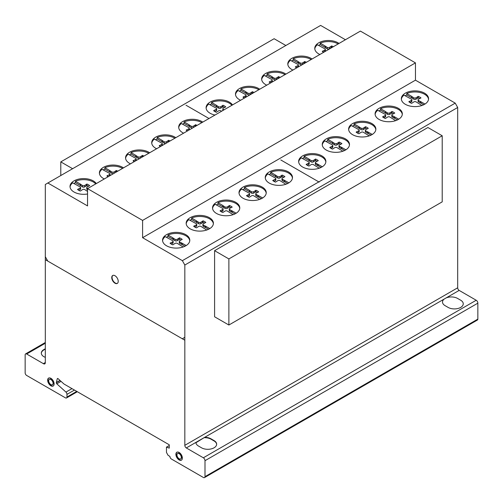 <?xml version="1.0" encoding="UTF-8"?>
<svg xmlns="http://www.w3.org/2000/svg" width="503" height="503" viewBox="0 0 503 503"><rect width="100%" height="100%" fill="white"/><g stroke="black" fill="none" stroke-linecap="round" stroke-linejoin="round"><path stroke-width="0.75" d="M72.526 168.656L60.794 161.884L60.794 175.428M60.794 161.884L274.122 38.725L285.849 45.496M228.878 258.926L228.878 325.02L442.206 201.86L442.206 135.766L427.915 127.517L214.592 250.683L228.878 258.926L442.206 135.766M228.878 325.02L214.592 316.777L214.592 250.683M428.537 99.273A13.619 7.866 0 0 0 415.962 91.974A13.619 7.866 0 0 0 406.77 93.52L411.592 96.306L411.592 97.739L406.77 94.954A13.619 7.866 0 0 0 405.129 95.796M415.962 90.898A13.619 7.866 180 0 1 428.569 98.739A13.619 7.866 180 0 1 413.931 106.579A13.619 7.866 180 0 1 401.331 98.739A13.619 7.866 180 0 1 403.991 94.067A13.619 7.866 180 0 1 415.962 90.898M375.829 129.661A13.619 7.866 0 0 0 363.254 122.355A13.619 7.866 0 0 0 354.062 123.908L358.884 126.693L358.884 128.127L354.062 125.341A13.619 7.866 0 0 0 352.421 126.184M363.254 121.28A13.619 7.866 180 0 1 375.86 129.126A13.619 7.866 180 0 1 361.223 136.967A13.619 7.866 180 0 1 348.623 129.126A13.619 7.866 180 0 1 351.283 124.455A13.619 7.866 180 0 1 363.254 121.28M325.85 161.991A13.619 7.866 0 0 0 313.275 154.685A13.619 7.866 0 0 0 304.082 156.238L308.905 159.023L308.905 160.457L304.082 157.672A13.619 7.866 0 0 0 302.435 158.514M313.275 153.61A13.619 7.866 180 0 1 325.881 161.457A13.619 7.866 180 0 1 311.244 169.297A13.619 7.866 180 0 1 298.637 161.457A13.619 7.866 180 0 1 301.303 156.785A13.619 7.866 180 0 1 313.275 153.61M266.213 193.196A13.619 7.866 0 0 0 253.644 185.89A13.619 7.866 0 0 0 244.452 187.443L249.274 190.228L249.274 191.662L244.452 188.876A13.619 7.866 0 0 0 242.804 189.719M253.644 184.821A13.619 7.866 180 0 1 266.244 192.662A13.619 7.866 180 0 1 251.613 200.502A13.619 7.866 180 0 1 239.007 192.662A13.619 7.866 180 0 1 241.673 187.99A13.619 7.866 180 0 1 253.644 184.821M213.379 223.791A13.619 7.866 0 0 0 200.804 216.485A13.619 7.866 0 0 0 191.612 218.038L196.434 220.823L196.434 222.257L191.612 219.471A13.619 7.866 0 0 0 189.964 220.314M200.804 215.416A13.619 7.866 180 0 1 213.41 223.257A13.619 7.866 180 0 1 198.773 231.097A13.619 7.866 180 0 1 186.167 223.257A13.619 7.866 180 0 1 188.832 218.585A13.619 7.866 180 0 1 200.804 215.416M338.142 43.943A13.619 7.866 0 0 0 329.402 41.592A13.619 7.866 0 0 0 320.21 43.145L325.032 45.93L325.032 47.364L320.21 44.578A13.619 7.866 0 0 0 318.562 45.421M319.87 54.494A13.619 7.866 180 0 1 314.765 48.357A13.619 7.866 180 0 1 317.431 43.692A13.619 7.866 180 0 1 329.402 40.517A13.619 7.866 180 0 1 339.016 43.44M285.019 74.614A13.619 7.866 0 0 0 276.285 72.262A13.619 7.866 0 0 0 267.093 73.815L271.909 76.594L271.909 78.028L267.093 75.243A13.619 7.866 0 0 0 265.446 76.085M266.747 85.164A13.619 7.866 180 0 1 261.648 79.028A13.619 7.866 180 0 1 264.308 74.356A13.619 7.866 180 0 1 276.285 71.187A13.619 7.866 180 0 1 285.893 74.111M231.933 105.265A13.619 7.866 0 0 0 220.735 100.908A13.619 7.866 0 0 0 211.543 102.461L216.365 105.24L216.365 106.674L211.543 103.888A13.619 7.866 0 0 0 209.896 104.731M214.988 115.049A13.619 7.866 180 0 1 206.098 107.673A13.619 7.866 180 0 1 208.764 103.002A13.619 7.866 180 0 1 220.735 99.833A13.619 7.866 180 0 1 232.493 104.945M174.912 138.187A13.619 7.866 0 0 0 166.355 135.936A13.619 7.866 0 0 0 157.162 137.489L161.985 140.274L161.985 141.701L157.162 138.922A13.619 7.866 0 0 0 155.515 139.765M156.622 148.743A13.619 7.866 180 0 1 151.717 142.701A13.619 7.866 180 0 1 154.377 138.029A13.619 7.866 180 0 1 166.355 134.861A13.619 7.866 180 0 1 175.805 137.671M122.6 168.386A13.619 7.866 0 0 0 114.043 166.135A13.619 7.866 0 0 0 104.85 167.688L109.673 170.473L109.673 171.907L104.85 169.121A13.619 7.866 0 0 0 103.203 169.964M104.31 178.949A13.619 7.866 180 0 1 99.405 172.906A13.619 7.866 180 0 1 102.071 168.235A13.619 7.866 180 0 1 114.043 165.066A13.619 7.866 180 0 1 123.493 167.87M95.727 183.903A13.619 7.866 0 0 0 84.655 179.684A13.619 7.866 0 0 0 75.463 181.231L80.279 184.016L80.279 185.45L75.463 182.664A13.619 7.866 0 0 0 73.815 183.507M87.547 193.982A13.619 7.866 180 0 1 82.618 194.29A13.619 7.866 180 0 1 70.018 186.45A13.619 7.866 180 0 1 72.677 181.778A13.619 7.866 180 0 1 84.655 178.609A13.619 7.866 180 0 1 96.306 183.57M148.756 153.283A13.619 7.866 0 0 0 140.199 151.038A13.619 7.866 0 0 0 131.006 152.585L135.829 155.37L135.829 156.804L131.006 154.019A13.619 7.866 0 0 0 129.359 154.861M130.466 163.846A13.619 7.866 180 0 1 125.561 157.804A13.619 7.866 180 0 1 128.227 153.132A13.619 7.866 180 0 1 140.199 149.963A13.619 7.866 180 0 1 149.649 152.774M201.879 122.619A13.619 7.866 0 0 0 193.322 120.368A13.619 7.866 0 0 0 184.129 121.921L188.946 124.7L188.946 126.134L184.129 123.354A13.619 7.866 0 0 0 182.482 124.191M183.589 133.176A13.619 7.866 180 0 1 178.684 127.133A13.619 7.866 180 0 1 181.344 122.462A13.619 7.866 180 0 1 193.322 119.293A13.619 7.866 180 0 1 202.772 122.103M258.863 89.716A13.619 7.866 0 0 0 250.129 87.365A13.619 7.866 0 0 0 240.937 88.912L245.753 91.697L245.753 93.13L240.937 90.345A13.619 7.866 0 0 0 239.29 91.188M240.591 100.267A13.619 7.866 180 0 1 235.492 94.13A13.619 7.866 180 0 1 238.152 89.459A13.619 7.866 180 0 1 250.129 86.29A13.619 7.866 180 0 1 259.737 89.213M311.175 59.517A13.619 7.866 0 0 0 302.435 57.16A13.619 7.866 0 0 0 293.243 58.713L298.065 61.498L298.065 62.932L293.243 60.146A13.619 7.866 0 0 0 291.595 60.989M292.903 70.062A13.619 7.866 180 0 1 287.798 63.931A13.619 7.866 180 0 1 290.464 59.26A13.619 7.866 180 0 1 302.435 56.085A13.619 7.866 180 0 1 312.049 59.008M189.763 240.767A13.619 7.866 0 0 0 177.194 233.461A13.619 7.866 0 0 0 168.002 235.014L172.818 237.8L172.818 239.227L168.002 236.448A13.619 7.866 0 0 0 166.355 237.29M177.194 232.386A13.619 7.866 180 0 1 189.794 240.227A13.619 7.866 180 0 1 175.157 248.073A13.619 7.866 180 0 1 162.557 240.227A13.619 7.866 180 0 1 165.217 235.555A13.619 7.866 180 0 1 177.194 232.386M239.742 208.437A13.619 7.866 0 0 0 227.174 201.131A13.619 7.866 0 0 0 217.981 202.684L222.804 205.469L222.804 206.896L217.981 204.117A13.619 7.866 0 0 0 216.334 204.96M227.174 200.056A13.619 7.866 180 0 1 239.774 207.896A13.619 7.866 180 0 1 225.143 215.743A13.619 7.866 180 0 1 212.536 207.896A13.619 7.866 180 0 1 215.202 203.231A13.619 7.866 180 0 1 227.174 200.056M292.45 178.049A13.619 7.866 0 0 0 279.882 170.743A13.619 7.866 0 0 0 270.689 172.296L275.512 175.082L275.512 176.515L270.689 173.73A13.619 7.866 0 0 0 269.042 174.572M279.882 169.668A13.619 7.866 180 0 1 292.482 177.515A13.619 7.866 180 0 1 277.851 185.356A13.619 7.866 180 0 1 265.244 177.515A13.619 7.866 180 0 1 267.904 172.843A13.619 7.866 180 0 1 279.882 169.668M349.459 145.015A13.619 7.866 0 0 0 336.891 137.715A13.619 7.866 0 0 0 327.698 139.268L332.521 142.047L332.521 143.481L327.698 140.695A13.619 7.866 0 0 0 326.051 141.538M336.891 136.64A13.619 7.866 180 0 1 349.491 144.48A13.619 7.866 180 0 1 334.853 152.321A13.619 7.866 180 0 1 322.253 144.48A13.619 7.866 180 0 1 324.913 139.809A13.619 7.866 180 0 1 336.891 136.64M402.299 114.426A13.619 7.866 0 0 0 389.724 107.12A13.619 7.866 0 0 0 380.532 108.673L385.355 111.452L385.355 112.886L380.532 110.1A13.619 7.866 0 0 0 378.891 110.943M389.724 106.045A13.619 7.866 180 0 1 402.331 113.885A13.619 7.866 180 0 1 387.694 121.726A13.619 7.866 180 0 1 375.093 113.885A13.619 7.866 180 0 1 377.753 109.214A13.619 7.866 180 0 1 389.724 106.045M177.006 452.159A4.577 2.641 -120 0 0 176.264 454.869A4.577 2.641 -120 0 0 180.036 460.038A4.577 2.641 -120 0 0 181.57 460.069M179.722 460.214A4.577 2.641 60 0 1 175.949 455.045A4.577 2.641 60 0 1 176.849 452.241A4.577 2.641 60 0 1 178.546 452.191A4.577 2.641 60 0 1 181.998 456.114A4.577 2.641 60 0 1 181.42 460.163A4.577 2.641 60 0 1 179.722 460.214M181.287 456.988A3.1 1.792 -120 0 0 178.735 453.48A3.1 1.792 -120 0 0 177.584 453.517A3.1 1.792 -120 0 0 177.194 456.259A3.1 1.792 -120 0 0 179.533 458.925A3.1 1.792 -120 0 0 180.684 458.887A3.1 1.792 -120 0 0 181.287 456.988M177.748 453.442A3.1 1.792 60 0 1 177.892 453.335A3.1 1.792 60 0 1 179.043 453.304A3.1 1.792 60 0 1 181.602 456.806A3.1 1.792 60 0 1 180.992 458.711A3.1 1.792 60 0 1 180.835 458.786M48.76 378.017A4.577 2.641 -120 0 0 48.25 381.727A4.577 2.641 -120 0 0 51.199 385.619A4.577 2.641 -120 0 0 53.324 385.927M50.891 378.325A4.577 2.641 60 0 1 54.123 383.927A4.577 2.641 60 0 1 53.18 386.021A4.577 2.641 60 0 1 50.891 385.795A4.577 2.641 60 0 1 47.898 381.764A4.577 2.641 60 0 1 48.602 378.099A4.577 2.641 60 0 1 50.891 378.325M48.697 380.796A3.1 1.792 -120 0 0 50.891 384.594A3.1 1.792 -120 0 0 52.438 384.745A3.1 1.792 -120 0 0 52.916 382.261A3.1 1.792 -120 0 0 50.891 379.526A3.1 1.792 -120 0 0 49.338 379.375A3.1 1.792 -120 0 0 48.697 380.796A3.1 1.792 60 0 1 51.985 380.501A3.1 1.792 60 0 1 51.985 384.883A3.1 1.792 60 0 1 48.697 380.796M49.501 379.3A3.1 1.792 60 0 1 49.646 379.193A3.1 1.792 60 0 1 51.199 379.35A3.1 1.792 60 0 1 53.224 382.079A3.1 1.792 60 0 1 52.752 384.569A3.1 1.792 60 0 1 52.589 384.644M112.861 275.424A4.577 2.641 -120 0 0 112.169 276.531A4.577 2.641 -120 0 0 114.477 282.428A4.577 2.641 -120 0 0 117.425 283.334M111.861 276.713A4.577 2.641 60 0 1 112.703 275.506A4.577 2.641 60 0 1 115.809 276.329A4.577 2.641 60 0 1 118.117 282.221A4.577 2.641 60 0 1 117.274 283.428A4.577 2.641 60 0 1 113.376 281.781A4.577 2.641 60 0 1 111.861 276.713M47.772 182.947L87.547 205.916L87.547 188.625L142.594 220.408L142.594 237.699L182.369 260.661L184.827 265.031L184.827 445.325A2.119 1.226 -120 0 0 186.305 447.94L203.35 457.787A2.37 1.371 60 0 1 204.991 460.698L204.991 476.649A2.314 1.339 60 0 1 204.514 477.586A2.314 1.339 60 0 1 203.35 477.466L171.378 459.006A2.106 1.22 60 0 1 169.907 456.391L168.103 455.353L166.468 452.436L166.468 447.123L169.253 448.135L169.253 444.79L64.007 384.028L58.291 378.878A0.956 0.553 -120 0 0 57.461 378.514A0.956 0.553 -120 0 0 57.285 378.759L56.298 382.733A1.006 0.578 -120 0 0 56.795 383.802L65.956 392.095A2.087 1.207 60 0 1 66.956 394.39L66.956 397.043A2.106 1.22 60 0 1 66.515 397.961A2.106 1.22 60 0 1 65.447 397.848L26.621 375.433A2.113 1.22 60 0 1 25.15 372.817L25.15 354.822A2.113 1.22 60 0 1 25.59 353.892A2.113 1.22 60 0 1 26.665 354.011L43.352 363.644A2.546 1.471 -120 0 0 44.792 363.876A2.546 1.471 -120 0 0 45.314 362.801L45.314 184.482L320.631 25.414L345.435 39.737M186.305 447.94L195.906 442.401A8.847 5.105 0 0 0 198.465 446.029L201.571 447.827A8.847 5.105 0 0 0 214.052 447.808A8.847 5.105 0 0 0 214.083 440.603L210.971 438.805A8.847 5.105 0 0 0 204.69 437.327A8.847 5.105 180 0 1 210.971 438.805L214.083 440.603A8.847 5.105 180 0 1 216.642 444.193A8.847 5.105 180 0 1 211.203 448.909A8.847 5.105 180 0 1 201.571 447.827L198.465 446.029A8.847 5.105 180 0 1 195.906 442.433A8.847 5.105 180 0 1 195.906 442.401L204.69 437.327L195.919 442.747M216.636 444.375A8.847 5.105 0 0 0 214.083 440.961L210.971 439.163A8.847 5.105 0 0 0 204.69 437.685M203.35 457.787L476.209 300.247L459.164 290.407A2.119 1.226 60 0 1 457.686 287.791L457.686 107.491L455.228 103.128L415.453 80.166L415.453 62.875L360.406 31.092L87.547 188.625M204.69 437.327L459.164 290.407M45.314 349.095L43.968 349.874A8.689 5.017 0 0 0 41.321 353.301M43.968 349.516A8.689 5.017 0 0 0 45.314 357.344A8.689 5.017 180 0 1 41.315 353.125A8.689 5.017 180 0 1 43.968 349.516L45.314 348.736L43.968 349.874M26.665 354.011L45.314 343.241M43.352 363.644L45.314 362.506M380.532 108.673L380.532 110.1M385.355 111.452L385.977 111.974L385.977 113.408L385.355 112.886M385.977 111.974L387.536 112.873L387.536 114.307L385.977 113.408M387.536 112.873A1.402 0.811 0 0 0 389.787 112.879L389.787 114.307A1.402 0.811 180 0 1 387.536 114.307M389.787 112.879L391.309 111.999L391.309 113.427L389.787 114.307M391.309 111.999L391.944 111.465L391.944 112.898L391.309 113.427M393.522 113.64A9.878 5.703 0 0 0 391.944 112.898M391.944 111.465A9.878 5.703 180 0 1 394.754 113.087L392.315 114.338A1.522 0.88 0 0 0 391.824 114.986A1.522 0.88 0 0 0 392.315 115.633L398.76 119.192M395.685 120.638L389.856 117.036A1.515 0.874 0 0 0 387.631 117.042L385.392 118.494A9.878 5.703 180 0 1 382.582 116.872L385.103 115.583A1.396 0.805 0 0 0 385.663 114.936A1.396 0.805 0 0 0 385.091 114.288L377.753 110.289A13.619 7.866 0 0 0 375.125 114.426M385.103 115.583L385.103 117.017L383.82 117.752M385.663 114.936L385.663 116.369A1.396 0.805 180 0 1 385.103 117.017M383.506 116.501L383.506 117.557M394.773 116.891L394.773 118.324L392.315 117.067A1.522 0.88 180 0 1 391.824 116.419L391.824 114.986M397.496 119.896L394.773 118.324M393.88 116.533L393.88 117.966M392.315 115.633L392.315 117.067M327.698 139.268L327.698 140.695M332.521 142.047L333.137 142.569L333.137 144.003L332.521 143.481M333.137 142.569L334.696 143.468L334.696 144.902L333.137 144.003M334.696 143.468A1.402 0.811 0 0 0 336.947 143.474L336.947 144.902A1.402 0.811 180 0 1 334.696 144.902M336.947 143.474L338.475 142.594L338.475 144.021L336.947 144.902M338.475 142.594L339.104 142.06L339.104 143.487L338.475 144.021M340.682 144.235A9.878 5.703 0 0 0 339.104 143.487M339.104 142.06A9.878 5.703 180 0 1 341.921 143.682L339.481 144.933A1.522 0.88 0 0 0 338.984 145.581A1.522 0.88 0 0 0 339.481 146.228L345.919 149.787M342.845 151.233L337.016 147.631A1.515 0.874 0 0 0 334.797 147.637L332.552 149.089A9.878 5.703 180 0 1 329.742 147.461L332.263 146.178A1.396 0.805 0 0 0 332.823 145.53A1.396 0.805 0 0 0 332.25 144.883L324.913 140.884A13.619 7.866 0 0 0 322.285 145.015M332.263 146.178L332.263 147.612L330.987 148.347M332.823 145.53L332.823 146.964A1.396 0.805 180 0 1 332.263 147.612M330.666 147.096L330.666 148.152M341.933 147.486L341.933 148.919L339.481 147.662A1.522 0.88 180 0 1 338.984 147.014L338.984 145.581M344.656 150.491L341.933 148.919M341.04 147.127L341.04 148.561M339.481 146.228L339.481 147.662M270.689 172.296L270.689 173.73M275.512 175.082L276.128 175.597L276.128 177.031L275.512 176.515M276.128 175.597L277.687 176.496L277.687 177.93L276.128 177.031M277.687 176.496A1.402 0.811 0 0 0 279.938 176.503L279.938 177.936A1.402 0.811 180 0 1 277.687 177.93M279.938 176.503L281.466 175.622L281.466 177.056L279.938 177.936M281.466 175.622L282.095 175.088L282.095 176.522L281.466 177.056M283.679 177.27A9.878 5.703 0 0 0 282.095 176.522M282.095 175.088A9.878 5.703 180 0 1 284.912 176.716L282.472 177.968A1.522 0.88 0 0 0 281.976 178.615A1.522 0.88 0 0 0 282.472 179.263L288.917 182.822M285.836 184.268L280.008 180.665A1.515 0.874 0 0 0 277.788 180.671L275.55 182.117A9.878 5.703 180 0 1 272.733 180.495L275.254 179.206A1.396 0.805 0 0 0 275.814 178.565A1.396 0.805 0 0 0 275.242 177.911L267.904 173.919A13.619 7.866 0 0 0 265.276 178.049M275.254 179.206L275.254 180.64L273.978 181.376M275.814 178.565L275.814 179.992A1.396 0.805 180 0 1 275.254 180.64M273.657 180.131L273.657 181.187M284.931 180.52L284.931 181.948L282.472 180.69A1.522 0.88 180 0 1 281.976 180.043L281.976 178.615M287.647 183.52L284.931 181.948M284.032 180.162L284.032 181.596M282.472 179.263L282.472 180.69M217.981 202.684L217.981 204.117M222.804 205.469L223.42 205.985L223.42 207.418L222.804 206.896M223.42 205.985L224.979 206.884L224.979 208.317L223.42 207.418M224.979 206.884A1.402 0.811 0 0 0 227.23 206.89L227.23 208.324A1.402 0.811 180 0 1 224.979 208.317M227.23 206.89L228.758 206.01L228.758 207.443L227.23 208.324M228.758 206.01L229.387 205.476L229.387 206.909L228.758 207.443M230.971 207.657A9.878 5.703 0 0 0 229.387 206.909M229.387 205.476A9.878 5.703 180 0 1 232.204 207.098L229.764 208.349A1.522 0.88 0 0 0 229.267 208.996A1.522 0.88 0 0 0 229.764 209.644L236.209 213.209M233.128 214.655L227.299 211.046A1.515 0.874 0 0 0 225.08 211.059L222.842 212.505A9.878 5.703 180 0 1 220.025 210.883L222.546 209.594A1.396 0.805 0 0 0 223.106 208.946A1.396 0.805 0 0 0 222.533 208.299L215.202 204.3A13.619 7.866 0 0 0 212.568 208.437M222.546 209.594L222.546 211.027L221.27 211.763M223.106 208.946L223.106 210.38A1.396 0.805 180 0 1 222.546 211.027M220.949 210.518L220.949 211.574M232.223 210.902L232.223 212.335L229.764 211.078A1.522 0.88 180 0 1 229.267 210.43L229.267 208.996M234.939 213.907L232.223 212.335M231.323 210.55L231.323 211.977M229.764 209.644L229.764 211.078M168.002 235.014L168.002 236.448M172.818 237.8L173.441 238.315L173.441 239.749L172.818 239.227M173.441 238.315L175 239.214L175 240.648L173.441 239.749M175 239.214A1.402 0.811 0 0 0 177.251 239.221L177.251 240.654A1.402 0.811 180 0 1 175 240.648M177.251 239.221L178.772 238.34L178.772 239.774L177.251 240.654M178.772 238.34L179.408 237.806L179.408 239.239L178.772 239.774M180.986 239.988A9.878 5.703 0 0 0 179.408 239.239M179.408 237.806A9.878 5.703 180 0 1 182.218 239.428L179.778 240.679A1.522 0.88 0 0 0 179.288 241.327A1.522 0.88 0 0 0 179.778 241.974L186.223 245.533M183.149 246.986L177.32 243.377A1.515 0.874 0 0 0 175.094 243.389L172.856 244.835A9.878 5.703 180 0 1 170.045 243.213L172.567 241.924A1.396 0.805 0 0 0 173.126 241.277A1.396 0.805 0 0 0 172.554 240.629L165.217 236.63A13.619 7.866 0 0 0 162.588 240.767M172.567 241.924L172.567 243.358L171.284 244.093M173.126 241.277L173.126 242.71A1.396 0.805 180 0 1 172.567 243.358M170.97 242.848L170.97 243.905M182.237 243.232L182.237 244.665L179.778 243.408A1.522 0.88 180 0 1 179.288 242.76L179.288 241.327M184.959 246.237L182.237 244.665M181.344 242.88L181.344 244.307M179.778 241.974L179.778 243.408M293.243 58.713L293.243 60.146M298.065 61.498L298.688 62.014L298.688 63.447L298.065 62.932M298.688 62.014L300.247 62.913L300.247 64.346L298.688 63.447M300.247 62.913A1.402 0.811 0 0 0 302.498 62.919L302.498 64.353A1.402 0.811 180 0 1 300.247 64.346M302.498 62.919L304.019 62.039L304.019 63.472L302.498 64.353M304.019 62.039L304.655 61.504L304.655 62.938L304.019 63.472M305 63.076A9.878 5.703 0 0 0 304.655 62.938M304.655 61.504A9.878 5.703 180 0 1 306.333 62.309M296.682 67.88A9.878 5.703 180 0 1 295.286 66.912L297.807 65.623A1.396 0.805 0 0 0 298.373 64.981A1.396 0.805 0 0 0 297.801 64.327L290.464 60.335A13.619 7.866 0 0 0 287.829 64.466M297.807 65.623L297.807 67.056L296.531 67.792M298.373 64.981L298.373 66.409A1.396 0.805 180 0 1 297.807 67.056M296.217 66.547L296.217 67.603M240.937 88.912L240.937 90.345M245.753 91.697L246.376 92.219L246.376 93.646L245.753 93.13M246.376 92.219L247.935 93.118L247.935 94.551L246.376 93.646M247.935 93.118A1.402 0.811 0 0 0 250.186 93.118L250.186 94.551A1.402 0.811 180 0 1 247.935 94.551M250.186 93.118L251.707 92.238L251.707 93.671L250.186 94.551M251.707 92.238L252.343 91.709L252.343 93.137L251.707 93.671M252.695 93.281A9.878 5.703 0 0 0 252.343 93.137M252.343 91.709A9.878 5.703 180 0 1 254.021 92.514M244.37 98.085A9.878 5.703 180 0 1 242.98 97.11L245.502 95.828A1.396 0.805 0 0 0 246.061 95.18A1.396 0.805 0 0 0 245.489 94.526L238.152 90.534A13.619 7.866 0 0 0 235.523 94.665M245.502 95.828L245.502 97.255L244.219 97.997M246.061 95.18L246.061 96.614A1.396 0.805 180 0 1 245.502 97.255M243.905 96.746L243.905 97.802M184.129 121.921L184.129 123.354M188.946 124.7L189.568 125.222L189.568 126.655L188.946 126.134M189.568 125.222L191.127 126.121L191.127 127.555L189.568 126.655M191.127 126.121A1.402 0.811 0 0 0 193.378 126.127L193.378 127.523M192.932 127.781A1.402 0.811 180 0 1 191.127 127.555M193.378 126.127L194.9 125.247L194.9 126.643M194.9 125.247L195.535 124.713L195.535 126.146L195.026 126.574M195.535 124.713A9.878 5.703 180 0 1 197.038 125.41M187.386 130.981A9.878 5.703 180 0 1 186.173 130.12L188.694 128.831A1.396 0.805 0 0 0 189.254 128.183A1.396 0.805 0 0 0 188.682 127.536L181.344 123.537A13.619 7.866 0 0 0 178.716 127.674M188.694 128.831L188.694 130.227M189.254 128.183L189.254 129.617A1.396 0.805 180 0 1 189.084 130.007M187.097 129.749L187.097 130.805M131.006 152.585L131.006 154.019M135.829 155.37L136.445 155.892L136.445 157.32L135.829 156.804M136.445 155.892L138.011 156.791L138.011 158.225L136.445 157.32M138.011 156.791A1.402 0.811 0 0 0 140.255 156.791L140.255 158.194M139.815 158.451A1.402 0.811 180 0 1 138.011 158.225M140.255 156.791L141.783 155.911L141.783 157.313M141.783 155.911L142.412 155.383L142.412 156.81L141.909 157.238M142.412 155.383A9.878 5.703 180 0 1 143.915 156.081M134.263 161.652A9.878 5.703 180 0 1 133.05 160.784L135.571 159.501A1.396 0.805 0 0 0 136.137 158.854A1.396 0.805 0 0 0 135.559 158.2L128.227 154.207A13.619 7.866 0 0 0 125.593 158.338M135.571 159.501L135.571 160.897M136.137 158.854L136.137 160.287A1.396 0.805 180 0 1 135.961 160.671M133.974 160.419L133.974 161.476M75.463 181.231L75.463 182.664M80.279 184.016L80.901 184.538L80.901 185.965L80.279 185.45M80.901 184.538L82.461 185.437L82.461 186.871L80.901 185.965M82.461 185.437A1.402 0.811 0 0 0 84.711 185.437L84.711 186.871A1.402 0.811 180 0 1 82.461 186.871M84.711 185.437L86.233 184.557L86.233 185.991L84.711 186.871M86.233 184.557L86.868 184.029L86.868 185.456L86.233 185.991M88.446 186.204A9.878 5.703 0 0 0 86.868 185.456M86.868 184.029A9.878 5.703 180 0 1 89.679 185.651L87.239 186.902A1.522 0.88 0 0 0 86.749 187.55A1.522 0.88 0 0 0 87.239 188.197L87.767 188.499M87.547 191.436L84.781 189.6A1.515 0.874 0 0 0 82.555 189.606L80.317 191.058A9.878 5.703 180 0 1 77.506 189.43L80.027 188.147A1.396 0.805 0 0 0 80.587 187.5A1.396 0.805 0 0 0 80.015 186.846L72.677 182.853A13.619 7.866 0 0 0 70.049 186.984M80.027 188.147L80.027 189.574L78.745 190.316M80.587 187.5L80.587 188.933A1.396 0.805 180 0 1 80.027 189.574M78.43 189.065L78.43 190.121M87.239 188.197L87.239 189.631A1.522 0.88 180 0 1 86.749 188.983L86.749 187.55M104.85 167.688L104.85 169.121M109.673 170.473L110.289 170.989L110.289 172.422L109.673 171.907M110.289 170.989L111.848 171.894L111.848 173.321L110.289 172.422M111.848 171.894A1.402 0.811 0 0 0 114.099 171.894L114.099 173.296M113.659 173.554A1.402 0.811 180 0 1 111.848 173.321M114.099 171.894L115.627 171.014L115.627 172.416M115.627 171.014L116.256 170.479L116.256 171.913L115.753 172.34M116.256 170.479A9.878 5.703 180 0 1 117.759 171.183M108.107 176.754A9.878 5.703 180 0 1 106.894 175.887L109.415 174.598A1.396 0.805 0 0 0 109.981 173.956A1.396 0.805 0 0 0 109.403 173.302L102.071 169.31A13.619 7.866 0 0 0 99.437 173.441M109.415 174.598L109.415 176M109.981 173.956L109.981 175.384A1.396 0.805 180 0 1 109.805 175.773M107.818 175.522L107.818 176.578M157.162 137.489L157.162 138.922M161.985 140.274L162.601 140.79L162.601 142.223L161.985 141.701M162.601 140.79L164.16 141.689L164.16 143.122L162.601 142.223M164.16 141.689A1.402 0.811 0 0 0 166.411 141.695L166.411 143.091M165.965 143.349A1.402 0.811 180 0 1 164.16 143.122M166.411 141.695L167.939 140.815L167.939 142.211M167.939 140.815L168.568 140.28L168.568 141.714L168.059 142.142M168.568 140.28A9.878 5.703 180 0 1 170.071 140.978M160.419 146.555A9.878 5.703 180 0 1 159.206 145.688L161.727 144.399A1.396 0.805 0 0 0 162.287 143.751A1.396 0.805 0 0 0 161.714 143.103L154.377 139.105A13.619 7.866 0 0 0 151.749 143.242M161.727 144.399L161.727 145.801M162.287 143.751L162.287 145.185A1.396 0.805 180 0 1 162.117 145.574M160.13 145.323L160.13 146.373M211.543 102.461L211.543 103.888M216.365 105.24L216.988 105.762L216.988 107.196L216.365 106.674M216.988 105.762L218.547 106.661L218.547 108.095L216.988 107.196M218.547 106.661A1.402 0.811 0 0 0 220.792 106.667L220.792 108.095A1.402 0.811 180 0 1 218.547 108.095M220.792 106.667L222.32 105.787L222.32 107.214L220.792 108.095M222.32 105.787L222.955 105.253L222.955 106.686L222.32 107.214M224.533 107.428A9.878 5.703 0 0 0 222.955 106.686M222.955 105.253A9.878 5.703 180 0 1 225.765 106.875L223.326 108.126A1.522 0.88 0 0 0 222.835 108.774A1.522 0.88 0 0 0 223.326 109.421L224.03 109.83M221.553 111.257L220.867 110.823A1.515 0.874 0 0 0 218.642 110.83L216.403 112.282A9.878 5.703 180 0 1 213.586 110.66L216.108 109.371A1.396 0.805 0 0 0 216.674 108.723A1.396 0.805 0 0 0 216.095 108.076L208.764 104.077A13.619 7.866 0 0 0 206.129 108.214M216.108 109.371L216.108 110.805L214.831 111.54M216.674 108.723L216.674 110.157A1.396 0.805 180 0 1 216.108 110.805M214.511 110.289L214.511 111.345M223.326 109.421L223.326 110.232M222.904 110.478A1.522 0.88 180 0 1 222.835 110.207L222.835 108.774M267.093 73.815L267.093 75.243M271.909 76.594L272.532 77.116L272.532 78.55L271.909 78.028M272.532 77.116L274.091 78.015L274.091 79.449L272.532 78.55M274.091 78.015A1.402 0.811 0 0 0 276.342 78.022L276.342 79.449A1.402 0.811 180 0 1 274.091 79.449M276.342 78.022L277.863 77.141L277.863 78.569L276.342 79.449M277.863 77.141L278.499 76.607L278.499 78.04L277.863 78.569M278.851 78.179A9.878 5.703 0 0 0 278.499 78.04M278.499 76.607A9.878 5.703 180 0 1 280.177 77.412M270.532 82.982A9.878 5.703 180 0 1 269.136 82.014L271.658 80.725A1.396 0.805 0 0 0 272.217 80.078A1.396 0.805 0 0 0 271.645 79.43L264.308 75.431A13.619 7.866 0 0 0 261.679 79.568M271.658 80.725L271.658 82.159L270.375 82.894M272.217 80.078L272.217 81.511A1.396 0.805 180 0 1 271.658 82.159M270.061 81.643L270.061 82.699M320.21 43.145L320.21 44.578M325.032 45.93L325.655 46.446L325.655 47.879L325.032 47.364M325.655 46.446L327.214 47.345L327.214 48.778L325.655 47.879M327.214 47.345A1.402 0.811 0 0 0 329.459 47.351L329.459 48.785A1.402 0.811 180 0 1 327.214 48.778M329.459 47.351L330.987 46.471L330.987 47.904L329.459 48.785M330.987 46.471L331.622 45.936L331.622 47.37L330.987 47.904M331.967 47.508A9.878 5.703 0 0 0 331.622 47.37M331.622 45.936A9.878 5.703 180 0 1 333.3 46.741M323.649 52.312A9.878 5.703 180 0 1 322.253 51.344L324.775 50.055A1.396 0.805 0 0 0 325.34 49.407A1.396 0.805 0 0 0 324.768 48.76L317.431 44.761A13.619 7.866 0 0 0 314.796 48.898M324.775 50.055L324.775 51.488L323.498 52.224M325.34 49.407L325.34 50.841A1.396 0.805 180 0 1 324.775 51.488M323.178 50.979L323.178 52.035M191.612 218.038L191.612 219.471M196.434 220.823L197.057 221.339L197.057 222.772L196.434 222.257M197.057 221.339L198.616 222.244L198.616 223.672L197.057 222.772M198.616 222.244A1.402 0.811 0 0 0 200.86 222.244L200.86 223.678A1.402 0.811 180 0 1 198.616 223.672M200.86 222.244L202.388 221.364L202.388 222.798L200.86 223.678M202.388 221.364L203.023 220.83L203.023 222.263L202.388 222.798M204.602 223.011A9.878 5.703 0 0 0 203.023 222.263M203.023 220.83A9.878 5.703 180 0 1 205.834 222.458L203.394 223.709A1.522 0.88 0 0 0 202.904 224.357A1.522 0.88 0 0 0 203.394 225.004L209.839 228.563M206.764 230.009L200.936 226.407A1.515 0.874 0 0 0 198.71 226.413L196.472 227.865A9.878 5.703 180 0 1 193.655 226.237L196.176 224.948A1.396 0.805 0 0 0 196.742 224.307A1.396 0.805 0 0 0 196.17 223.653L188.832 219.66A13.619 7.866 0 0 0 186.198 223.791M196.176 224.948L196.176 226.381L194.9 227.123M196.742 224.307L196.742 225.74A1.396 0.805 180 0 1 196.176 226.381M194.579 225.872L194.579 226.928M205.853 226.262L205.853 227.696L203.394 226.432A1.522 0.88 180 0 1 202.904 225.79L202.904 224.357M208.575 229.267L205.853 227.696M204.954 225.904L204.954 227.337M203.394 225.004L203.394 226.432M244.452 187.443L244.452 188.876M249.274 190.228L249.89 190.75L249.89 192.177L249.274 191.662M249.89 190.75L251.45 191.649L251.45 193.083L249.89 192.177M251.45 191.649A1.402 0.811 0 0 0 253.701 191.649L253.701 193.083A1.402 0.811 180 0 1 251.45 193.083M253.701 191.649L255.228 190.769L255.228 192.203L253.701 193.083M255.228 190.769L255.857 190.241L255.857 191.668L255.228 192.203M257.442 192.416A9.878 5.703 0 0 0 255.857 191.668M255.857 190.241A9.878 5.703 180 0 1 258.674 191.863L256.234 193.114A1.522 0.88 0 0 0 255.738 193.762A1.522 0.88 0 0 0 256.234 194.41L262.679 197.968M259.598 199.414L253.77 195.812A1.515 0.874 0 0 0 251.55 195.818L249.312 197.27A9.878 5.703 180 0 1 246.495 195.642L249.016 194.359A1.396 0.805 0 0 0 249.576 193.712A1.396 0.805 0 0 0 249.004 193.058L241.673 189.065A13.619 7.866 0 0 0 239.038 193.196M249.016 194.359L249.016 195.786L247.74 196.528M249.576 193.712L249.576 195.145A1.396 0.805 180 0 1 249.016 195.786M247.419 195.277L247.419 196.333M258.693 195.667L258.693 197.101L256.234 195.843A1.522 0.88 180 0 1 255.738 195.195L255.738 193.762M261.409 198.672L258.693 197.101M257.794 195.309L257.794 196.742M256.234 194.41L256.234 195.843M304.082 156.238L304.082 157.672M308.905 159.023L309.521 159.539L309.521 160.973L308.905 160.457M309.521 159.539L311.087 160.444L311.087 161.872L309.521 160.973M311.087 160.444A1.402 0.811 0 0 0 313.331 160.444L313.331 161.878A1.402 0.811 180 0 1 311.087 161.872M313.331 160.444L314.859 159.564L314.859 160.998L313.331 161.878M314.859 159.564L315.494 159.03L315.494 160.463L314.859 160.998M317.072 161.212A9.878 5.703 0 0 0 315.494 160.463M315.494 159.03A9.878 5.703 180 0 1 318.305 160.658L315.865 161.909A1.522 0.88 0 0 0 315.375 162.557A1.522 0.88 0 0 0 315.865 163.205L322.31 166.763M319.229 168.209L313.407 164.607A1.515 0.874 0 0 0 311.181 164.613L308.943 166.065A9.878 5.703 180 0 1 306.126 164.437L308.647 163.148A1.396 0.805 0 0 0 309.213 162.507A1.396 0.805 0 0 0 308.635 161.853L301.303 157.86A13.619 7.866 0 0 0 298.669 161.991M308.647 163.148L308.647 164.582L307.371 165.317M309.213 162.507L309.213 163.934A1.396 0.805 180 0 1 308.647 164.582M307.05 164.072L307.05 165.129M318.324 164.462L318.324 165.889L315.865 164.632A1.522 0.88 180 0 1 315.375 163.984L315.375 162.557M321.046 167.461L318.324 165.889M317.424 164.104L317.424 165.537M315.865 163.205L315.865 164.632M354.062 123.908L354.062 125.341M358.884 126.693L359.507 127.209L359.507 128.642L358.884 128.127M359.507 127.209L361.066 128.114L361.066 129.541L359.507 128.642M361.066 128.114A1.402 0.811 0 0 0 363.317 128.114L363.317 129.548A1.402 0.811 180 0 1 361.066 129.541M363.317 128.114L364.838 127.234L364.838 128.667L363.317 129.548M364.838 127.234L365.474 126.699L365.474 128.133L364.838 128.667M367.052 128.881A9.878 5.703 0 0 0 365.474 128.133M365.474 126.699A9.878 5.703 180 0 1 368.284 128.328L365.844 129.579A1.522 0.88 0 0 0 365.354 130.227A1.522 0.88 0 0 0 365.844 130.874L372.289 134.433M369.215 135.879L363.386 132.276A1.515 0.874 0 0 0 361.16 132.283L358.922 133.735A9.878 5.703 180 0 1 356.111 132.107L358.633 130.818A1.396 0.805 0 0 0 359.192 130.176A1.396 0.805 0 0 0 358.62 129.523L351.283 125.53A13.619 7.866 0 0 0 348.654 129.661M358.633 130.818L358.633 132.251L357.35 132.993M359.192 130.176L359.192 131.604A1.396 0.805 180 0 1 358.633 132.251M357.036 131.742L357.036 132.798M368.303 132.132L368.303 133.559L365.844 132.302A1.522 0.88 180 0 1 365.354 131.654L365.354 130.227M371.025 135.131L368.303 133.559M367.41 131.773L367.41 133.207M365.844 130.874L365.844 132.302M406.77 93.52L406.77 94.954M411.592 96.306L412.215 96.828L412.215 98.255L411.592 97.739M412.215 96.828L413.774 97.727L413.774 99.16L412.215 98.255M413.774 97.727A1.402 0.811 0 0 0 416.025 97.727L416.025 99.16A1.402 0.811 180 0 1 413.774 99.16M416.025 97.727L417.547 96.846L417.547 98.28L416.025 99.16M417.547 96.846L418.182 96.318L418.182 97.745L417.547 98.28M419.76 98.494A9.878 5.703 0 0 0 418.182 97.745M418.182 96.318A9.878 5.703 180 0 1 420.992 97.94L418.553 99.192A1.522 0.88 0 0 0 418.062 99.839A1.522 0.88 0 0 0 418.553 100.487L424.997 104.046M421.923 105.492L416.094 101.889A1.515 0.874 0 0 0 413.868 101.895L411.63 103.348A9.878 5.703 180 0 1 408.813 101.719L411.335 100.437A1.396 0.805 0 0 0 411.9 99.789A1.396 0.805 0 0 0 411.328 99.135L403.991 95.142A13.619 7.866 0 0 0 401.363 99.273M411.335 100.437L411.335 101.864L410.058 102.606M411.9 99.789L411.9 101.222A1.396 0.805 180 0 1 411.335 101.864M409.744 101.355L409.744 102.411M421.011 101.744L421.011 103.178L418.553 101.92A1.522 0.88 180 0 1 418.062 101.273L418.062 99.839M423.733 104.75L421.011 103.178M420.118 101.386L420.118 102.819M418.553 100.487L418.553 101.92M204.514 477.586L477.372 320.053A2.314 1.339 -120 0 0 477.85 319.109L477.85 303.164A2.37 1.371 -120 0 0 476.209 300.247M142.594 220.408L415.453 62.875M415.453 80.166L142.594 237.699M182.369 260.661L455.228 103.128M66.956 397.043L76.752 391.384M66.956 394.39L74.457 390.058M65.956 392.095L71.967 388.624M56.795 383.802L61.039 381.356M56.298 382.531L59.983 380.4M166.468 447.123L169.253 445.513M204.991 476.649L477.85 319.109M204.991 460.698L477.85 303.164M184.827 445.325L457.686 287.791M184.827 265.031L457.686 107.491M444.231 299.027A8.847 5.105 0 0 0 445.073 305.648L448.186 307.446A8.847 5.105 0 0 0 460.66 307.427A8.847 5.105 0 0 0 460.691 300.222L457.579 298.424A8.847 5.105 0 0 0 446.117 297.939M280.781 159.948L319.154 182.099M186.003 105.221L209.003 118.501M176.943 454.938A3.1 1.792 60 0 1 180.231 454.643A3.1 1.792 60 0 1 180.231 459.032A3.1 1.792 60 0 1 176.943 454.938M175.899 454.335A4.577 2.641 60 0 1 180.753 453.901A4.577 2.641 60 0 1 180.753 460.371A4.577 2.641 60 0 1 175.899 454.335M111.754 277.599A4.577 2.641 60 0 1 116.608 277.166A4.577 2.641 60 0 1 116.608 283.635A4.577 2.641 60 0 1 111.754 277.599M47.653 380.193A4.577 2.641 60 0 1 52.507 379.759A4.577 2.641 60 0 1 52.507 386.229A4.577 2.641 60 0 1 47.653 380.193M184.827 337.268L182.369 338.796M47.772 261.088L45.314 256.719M45.314 259.674L184.827 340.217M214.083 440.603L214.083 440.961M210.971 438.805L210.971 439.163M56.298 382.733L60.121 380.526M57.285 378.759L57.763 378.482M52.438 384.745L52.752 384.569M25.59 353.892L45.314 342.505M66.515 397.961L77.33 391.718"/></g></svg>
